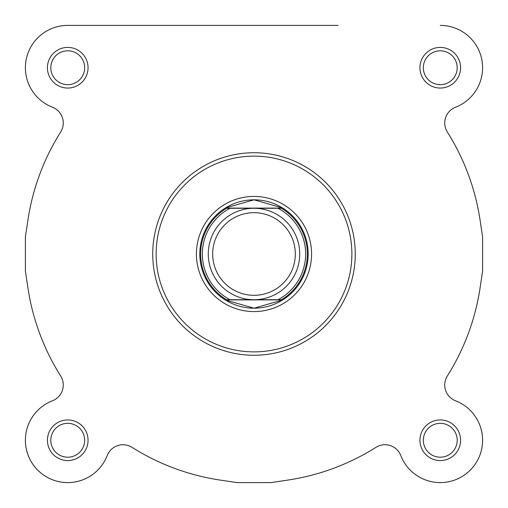 <?xml version="1.0" encoding="UTF-8"?>
<svg xmlns="http://www.w3.org/2000/svg" width="508" height="508" viewBox="0 0 508 508"><rect width="100%" height="100%" fill="white"/><g stroke="black" fill="none" stroke-linecap="round" stroke-linejoin="round"><path stroke-width="0.76" d="M107.213 455.555A42.335 42.335 0 0 1 37.802 470.198A42.335 42.335 0 0 1 52.445 400.787A42.335 42.335 0 0 0 59.957 481.882A42.335 42.335 0 0 0 107.213 455.555A16.935 16.935 0 0 1 132.036 447.345A228.6 228.6 0 0 0 220.015 480.06L236.912 482.6L220.015 480.06M271.088 482.6L287.985 480.06L271.088 482.6L236.912 482.6M455.555 400.787A16.935 16.935 0 0 1 447.345 375.964A16.935 16.935 0 0 0 455.555 400.787A42.335 42.335 0 0 1 470.198 470.198A42.335 42.335 0 0 1 400.787 455.555A16.935 16.935 0 0 0 375.964 447.345A228.6 228.6 0 0 1 287.985 480.06M480.06 287.985L482.6 271.088L480.06 287.985A228.6 228.6 0 0 1 447.345 375.964M482.6 236.912L480.06 220.015L482.6 236.912L482.6 271.088M338.042 25.4L67.735 25.4A42.335 42.335 0 0 0 52.445 107.213A42.335 42.335 0 0 1 67.735 25.4L268.173 25.4M27.94 220.015L25.4 236.912L27.94 220.015A228.6 228.6 0 0 1 60.655 132.036A16.935 16.935 0 0 0 52.445 107.213M25.4 271.088L27.94 287.985L25.4 271.088L25.4 236.912M355.263 254A101.263 101.263 0 0 1 254 355.263A101.263 101.263 0 0 1 152.737 254A101.263 101.263 0 0 1 254 152.737A101.263 101.263 0 0 1 355.263 254A101.263 101.263 0 0 0 254 152.737A101.263 101.263 0 0 0 152.737 254M47.415 67.735A20.32 20.32 0 0 1 67.735 47.415A20.32 20.32 0 0 1 88.055 67.735A20.32 20.32 0 0 1 67.735 88.055A20.32 20.32 0 0 1 47.415 67.735M84.665 67.735A16.935 16.935 0 0 0 67.735 50.8A16.935 16.935 0 0 0 50.8 67.735A16.935 16.935 0 0 0 67.735 84.665A16.935 16.935 0 0 0 84.665 67.735M47.415 440.265A20.32 20.32 0 0 1 67.735 419.945A20.32 20.32 0 0 1 88.055 440.265A20.32 20.32 0 0 1 67.735 460.585A20.32 20.32 0 0 1 47.415 440.265M84.665 440.265A16.935 16.935 0 0 0 67.735 423.335A16.935 16.935 0 0 0 50.8 440.265A16.935 16.935 0 0 0 67.735 457.2A16.935 16.935 0 0 0 84.665 440.265M419.945 440.265A20.32 20.32 0 0 1 440.265 419.945A20.32 20.32 0 0 1 460.585 440.265A20.32 20.32 0 0 1 440.265 460.585A20.32 20.32 0 0 1 419.945 440.265M457.2 440.265A16.935 16.935 0 0 0 440.265 423.335A16.935 16.935 0 0 0 423.335 440.265A16.935 16.935 0 0 0 440.265 457.2A16.935 16.935 0 0 0 457.2 440.265M419.945 67.735A20.32 20.32 0 0 1 440.265 47.415A20.32 20.32 0 0 1 460.585 67.735A20.32 20.32 0 0 1 440.265 88.055A20.32 20.32 0 0 1 419.945 67.735M457.2 67.735A16.935 16.935 0 0 0 440.265 50.8A16.935 16.935 0 0 0 423.335 67.735A16.935 16.935 0 0 0 440.265 84.665A16.935 16.935 0 0 0 457.2 67.735M196.425 254A57.575 57.575 0 0 1 254 196.425A57.575 57.575 0 0 1 311.575 254A57.575 57.575 0 0 1 254 311.575A57.575 57.575 0 0 1 196.425 254M480.06 220.015A228.6 228.6 0 0 0 447.345 132.036A16.935 16.935 0 0 1 455.555 107.213A42.335 42.335 0 0 0 440.265 25.4M52.445 400.787A16.935 16.935 0 0 0 60.655 375.964A228.6 228.6 0 0 1 27.94 287.985M278.022 299.72A51.645 51.645 0 0 0 278.022 208.28L281.476 208.28A53.34 53.34 0 0 1 281.476 299.72L254 299.72A45.72 45.72 0 0 1 208.28 254A45.72 45.72 0 0 1 254 208.28L229.978 208.28A51.645 51.645 0 0 0 229.978 299.72L226.524 299.72A53.34 53.34 0 0 1 226.524 208.28L229.978 208.28M254 212.681A41.319 41.319 0 0 0 212.681 254A41.319 41.319 0 0 0 254 295.319A41.319 41.319 0 0 0 295.319 254A41.319 41.319 0 0 0 254 212.681M254 199.815A54.185 54.185 0 0 0 199.815 254A54.185 54.185 0 0 0 254 308.185A54.185 54.185 0 0 0 308.185 254A54.185 54.185 0 0 0 254 199.815L228.689 207.048L226.524 208.28L281.476 208.28L279.311 207.048L254 199.815M228.689 207.048A53.34 53.34 0 0 0 227.717 207.581M227.717 300.418A53.34 53.34 0 0 0 228.689 300.952L226.524 299.72A53.34 53.34 0 0 1 226.524 208.28M281.476 208.28A53.34 53.34 0 0 1 281.476 299.72L279.311 300.952L254 308.185L228.689 300.952M279.311 300.952A53.34 53.34 0 0 0 280.283 300.418M280.283 207.581A53.34 53.34 0 0 0 279.311 207.048M278.022 208.28L254 208.28A45.72 45.72 0 0 1 299.72 254A45.72 45.72 0 0 1 254 299.72L229.978 299.72M281.476 299.72L226.524 299.72M281.191 299.891L226.809 299.891M281.191 208.109L226.809 208.109M156.127 254A97.873 97.873 0 0 0 254 351.873A97.873 97.873 0 0 0 351.873 254A97.873 97.873 0 0 0 254 156.127A97.873 97.873 0 0 0 156.127 254"/></g></svg>
